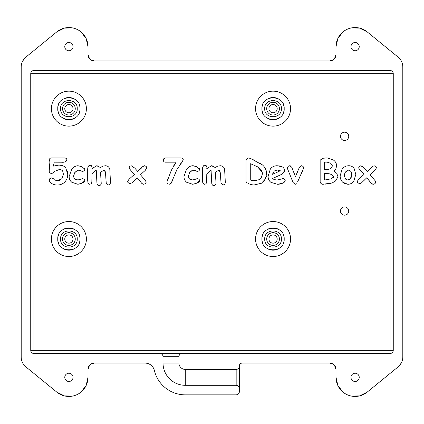 <?xml version="1.0" encoding="UTF-8"?>
<svg xmlns="http://www.w3.org/2000/svg" width="424" height="424" viewBox="0 0 424 424"><rect width="100%" height="100%" fill="white"/><g stroke="black" fill="none" stroke-linecap="round" stroke-linejoin="round"><path stroke-width="0.64" d="M159.848 353.51L390.08 353.51A3.18 3.18 0 0 0 393.26 350.33L393.26 73.67A3.18 3.18 0 0 0 390.08 70.49L33.92 70.49A3.18 3.18 0 0 0 30.74 73.67L30.74 350.33A3.18 3.18 0 0 0 33.92 353.51L159.848 353.51A3.18 3.18 0 0 1 163.028 356.69L178.928 356.69L178.928 363.05A6.36 6.36 0 0 0 185.288 369.41L236.168 369.41A3.18 3.18 0 0 0 239.348 366.23L239.348 365.912A2.862 2.862 0 0 1 242.21 363.05L329.66 363.05A6.36 6.36 0 0 1 336.02 369.41L334.398 365.17L336.02 369.41L336.02 377.36A19.08 19.08 0 0 0 367.168 392.142L398.125 366.866A12.72 12.72 0 0 0 401.279 363.05L398.125 366.866L401.279 363.05A12.72 12.72 0 0 0 402.8 357.013L402.8 66.987A12.72 12.72 0 0 0 398.125 57.134L367.168 31.858A19.08 19.08 0 0 0 336.02 46.64L336.02 54.59A6.36 6.36 0 0 1 329.66 60.95L94.34 60.95A6.36 6.36 0 0 1 87.98 54.59L89.602 58.83L87.98 54.59L87.98 46.64A19.08 19.08 0 0 0 56.832 31.858L25.875 57.134A12.72 12.72 0 0 0 22.721 60.95L25.875 57.134L22.721 60.95A12.72 12.72 0 0 0 21.2 66.987L21.2 357.013A12.72 12.72 0 0 0 25.875 366.866L56.832 392.142A19.08 19.08 0 0 0 87.98 377.36L87.98 369.41A6.36 6.36 0 0 1 94.34 363.05L145.066 363.05A9.54 9.54 0 0 1 154.347 370.391A31.8 31.8 0 0 0 185.288 394.85L236.168 394.85A3.18 3.18 0 0 0 239.348 391.67C239.147 393.589 238.087 394.649 236.168 394.85C238.087 394.649 239.147 393.589 239.348 391.67L239.348 388.49A3.18 3.18 0 0 0 236.168 385.31L236.168 369.41M236.168 385.31L185.288 385.31A22.26 22.26 0 0 1 163.028 363.05L163.028 356.69M153.488 353.51L239.348 353.51M182.108 353.51A3.18 3.18 0 0 0 178.928 356.69M359.234 377.36A4.134 4.134 0 0 0 353.033 373.783A4.134 4.134 0 0 0 353.033 380.938A4.134 4.134 0 0 0 359.234 377.36M359.234 46.64A4.134 4.134 0 0 0 353.033 43.062A4.134 4.134 0 0 0 353.033 50.218A4.134 4.134 0 0 0 359.234 46.64M73.034 46.64A4.134 4.134 0 0 0 66.833 43.062A4.134 4.134 0 0 0 66.833 50.218A4.134 4.134 0 0 0 73.034 46.64M73.034 377.36A4.134 4.134 0 0 0 66.833 373.783A4.134 4.134 0 0 0 66.833 380.938A4.134 4.134 0 0 0 73.034 377.36M239.348 365.912C239.528 364.184 240.482 363.23 242.21 363.05C240.482 363.23 239.528 364.184 239.348 365.912L239.348 391.67M239.348 388.49L239.348 366.23M71.751 182.225L77.894 184.286L82.007 183.168L84.832 180.651L84.191 179.214L82.648 178.578L77.857 180.004L74.693 179.092L73.426 176.464L74.894 172.43L77.772 170.024L82.648 171.45L84.254 170.766L84.832 169.319L81.97 166.68L77.846 165.742C75.154 165.948 73.05 167.279 71.539 169.733L69.144 176.495C69.133 178.822 70.002 180.73 71.751 182.225L71.656 182.14M96.714 165.742L91.966 168.662L92.109 167.226L91.42 165.699L89.883 165.031L88.176 166.537L87.689 169.229L87.689 180.386L88.001 183.046L89.713 184.286L91.187 183.783L91.844 182.299L91.966 174.253L96.243 170.024L96.958 183.401L97.557 185.055L99.094 185.712L100.621 185.055L101.235 183.428L100.525 172.171L104.346 170.024L105.512 173.087L106.228 183.046L108.332 184.997L109.895 184.371L110.505 182.781L109.795 169.043C109.058 166.897 107.585 165.8 105.369 165.742L102.709 166.197L100.467 167.549L96.714 165.742L98.925 166.192M142.909 172.494L145.225 170.432L146.874 167.782L146.137 166.356L144.478 165.742L142.597 166.701L137.683 171.439L134.763 168.074L131.186 165.742L129.67 166.409L129.044 167.915L129.993 169.499L134.408 174.381L129.002 179.283L127.619 181.456L128.366 182.935L130.104 183.571L131.901 182.823L137.18 177.741L141.881 183.502L143.678 184.286L145.406 183.65L146.163 182.166L145.607 180.841L140.492 174.757L142.909 172.494M186.565 182.225L192.703 184.286L196.816 183.168L199.646 180.651L198.999 179.214L197.462 178.578L192.671 180.004L189.507 179.092L188.235 176.464L189.703 172.43L192.581 170.024L197.462 171.45L199.063 170.766L199.646 169.319L196.778 166.68L192.66 165.742C189.963 165.948 187.858 167.279 186.353 169.733L183.958 176.495C183.947 178.822 184.816 180.73 186.565 182.225L186.465 182.14M211.523 165.742L206.774 168.662L206.923 167.226L206.228 165.699L204.691 165.031L202.985 166.537L202.497 169.229L202.497 180.386L202.81 183.046L204.527 184.286L205.995 183.783L206.652 182.299L206.774 174.253L211.051 170.024L211.767 183.401L212.371 185.055L213.908 185.712L215.434 185.055L216.044 183.428L215.334 172.171L219.155 170.024L220.326 173.087L221.037 183.046L223.146 184.997L224.704 184.371L225.314 182.781L224.603 169.043C223.867 166.897 222.393 165.8 220.178 165.742L217.517 166.197L215.275 167.549L211.523 165.742L213.733 166.192M271.779 182.924L270.909 182.347L277.45 184.286L282.421 183.29C284.096 182.696 285.029 181.679 285.214 180.237L283.402 178.578L277.126 180.004L274.397 179.649L272.383 178.578L282.331 174.047L284.504 170.681C284.472 168.858 283.624 167.533 281.955 166.712L277.084 165.742C274.291 165.742 272.044 166.839 270.342 169.043L268.101 176.315C268.069 178.811 269.007 180.82 270.909 182.347L270.719 182.193M348.74 211.046A4.134 4.134 0 0 0 342.539 207.469A4.134 4.134 0 0 0 342.539 214.624A4.134 4.134 0 0 0 348.74 211.046M297.648 181.726L303.759 167.936L303.054 166.378L301.464 165.742L299.476 167.114L295.459 176.649L291.632 167.083L289.65 165.742L288.06 166.378L287.355 167.925L287.567 168.885L293.064 182.521L295.3 184.286L296.694 183.74L296.005 184.17M344.913 183.725L342.608 182.135L347.76 184.286C350.293 184.27 352.307 183.237 353.807 181.186L355.816 174.492L354.098 168.45C352.832 166.664 351.114 165.763 348.941 165.742C346.058 165.736 343.774 166.886 342.089 169.197L340.127 175.859C340.143 178.319 340.976 180.412 342.608 182.135C341.029 180.566 340.202 178.478 340.127 175.859M372.526 172.494L374.843 170.432L376.496 167.782L375.759 166.356L374.101 165.742L372.214 166.701L367.301 171.439L364.38 168.074L360.808 165.742L359.292 166.409L358.667 167.915L359.616 169.499L364.025 174.381L358.625 179.283L357.241 181.456L357.989 182.935L359.727 183.571L361.518 182.823L366.802 177.741L371.504 183.502L373.295 184.286L375.023 183.65L375.781 182.166L375.224 180.841L370.11 174.757L372.526 172.494M57.155 184.997C53.742 184.997 51.225 183.767 49.603 181.308C51.426 183.846 53.943 185.076 57.155 184.997C60.213 185.049 62.794 184.011 64.898 181.875C66.822 179.765 67.76 177.253 67.718 174.344L65.815 168.063C64.125 165.98 61.899 164.968 59.127 165.031L53.456 166.102L54.171 162.18L61.522 162.212C64.321 162.524 66.149 161.735 67.008 159.848L66.393 158.444L64.856 157.898L51.696 157.898L50.069 158.242L49.179 159.525L49.894 161.777L49.179 171.36L49.846 172.928L51.495 173.586L53.456 172.754L54.95 171.179L59.943 169.309L62.572 170.57L63.441 174.333L61.75 178.801L57.335 180.719L54.548 179.983L53.244 178.599L51.596 177.868L49.915 178.515L49.179 180.073L49.529 181.191M169.224 162.18L176.114 162.18L171.455 170.125L166.844 182.087L167.565 183.65L169.24 184.286L171.121 183.316L176.946 169.531L182.283 161.777L183.242 159.562L182.405 158.258L180.857 157.898L165.524 157.898L163.924 158.512L163.277 160.039C163.32 161.369 164.051 162.079 165.471 162.18L169.224 162.18M248.369 183.608L251.199 184.652L253.918 184.997L261.507 183.226L265.297 179.061L266.675 173.665C266.548 170.284 265.201 167.422 262.631 165.084L251.432 158.915L248.713 157.898L246.863 158.788L245.994 160.585L245.994 181.308L246.641 182.882L245.994 181.308M323.077 184.281L332.305 182.871L335.623 180.921L337.986 176.819L336.773 173.374L333.942 171.058L335.856 168.832L336.561 165.667C336.46 163.208 335.347 161.284 333.206 159.88L327.222 157.898L323.056 158.258L320.157 160.118L320.157 181.721L320.926 183.47L322.431 184.27M348.74 136.316A4.134 4.134 0 0 0 342.539 132.738A4.134 4.134 0 0 0 342.539 139.893A4.134 4.134 0 0 0 348.74 136.316M78.959 243.795A11.13 11.13 0 0 0 78.959 234.265M75.308 229.93A11.13 11.13 0 0 0 64.029 229.024M58.533 234.986A11.13 11.13 0 0 0 58.533 243.074M64.029 249.036A11.13 11.13 0 0 0 75.308 248.13M84.641 179.824L84.832 180.651C84.832 181.493 83.894 182.331 82.007 183.168L81.827 183.248M81.244 183.491L77.894 184.286M74.592 179.013L78.064 179.999M78.838 179.893L79.251 179.787M80.088 179.506L80.481 179.341M77.921 170.024L74.746 172.674M82.648 171.45L79.68 170.225M84.811 169.059L84.662 170.151M84.461 168.286L84.731 168.768M78.647 165.789L79.124 165.853M71.539 169.733L74.401 166.786M92.103 167.173L92.019 167.999M91.992 168.328L91.971 168.598M91.907 166.346L92.109 167.226M89.883 165.031L90.757 165.228M88.176 166.537L89.316 165.143M87.689 169.229L87.779 167.999M87.789 167.931L87.853 167.591M89.713 184.286L89.056 184.18M91.854 181.742L91.844 182.299M91.907 179.617L91.907 179.909M91.902 180.317L91.886 180.762M91.966 174.386L91.944 175.806M91.934 176.506L91.923 177.624M91.918 178.303L91.913 179.384M92.331 173.792L91.966 174.253M96.285 170.268L95.978 170.183M96.38 172.118L96.375 171.641M96.365 171.148L96.349 170.883M96.704 178.112L96.593 176.548M96.555 176.029L96.524 175.541M96.502 175.218L96.481 174.799M96.418 173.554L96.407 173.162M96.831 179.962L96.799 179.442M97.557 185.055L97.085 184.244M101.108 184.26L100.621 185.055M100.822 177.296L100.928 178.424M101.013 179.347L101.039 179.665M101.23 183.041L101.235 183.428M100.833 171.921L100.525 172.303M100.668 175.441L100.695 175.801M105.523 173.162L105.512 173.087C105.21 171.042 104.818 170.024 104.346 170.024L104.272 170.029M105.841 177.948L105.809 177.396M106.196 182.702L106.117 181.806M105.936 179.426L105.878 178.515M110.298 178.038L110.468 181.88M109.737 168.89L109.843 169.573M109.927 170.914L109.959 171.508M109.975 171.815L109.991 172.213M105.088 165.747L105.369 165.742M146.656 166.95L146.874 167.782L145.125 170.522M144.992 170.639L143.906 171.603M144.478 165.742L146.137 166.356M142.517 166.812L143.434 165.985M140.28 169.176L141.309 168.201M137.683 171.439L138.468 170.75M129.67 166.409L131.186 165.742L132.781 166.362M129.066 168.174L129.23 167.056M130.348 169.78L129.993 169.499M132.617 176.087L134.408 174.381L133.571 173.331M128.907 179.368L129.951 178.483M127.841 182.315L127.619 181.456M131.117 183.359L130.104 183.571M132.696 182.044L132.304 182.41M134.588 180.29L133.857 180.984M140.609 182.007L139.687 180.878M139.21 180.295L138.59 179.522M138.113 178.923L137.45 178.085M137.387 178.006L137.18 177.741M143.678 184.286L142.665 184.058M146.163 182.166L145.936 183.025M199.455 179.824L199.646 180.651C199.646 181.493 198.702 182.331 196.816 183.168L196.641 183.248M196.052 183.491L192.703 184.286M189.401 179.013L192.872 179.999M193.651 179.893L194.059 179.787M194.902 179.506L195.289 179.341M192.734 170.024L189.554 172.674M197.462 171.45L194.489 170.225M199.625 169.059L199.476 170.151M199.269 168.286L199.545 168.768M193.455 165.789L193.932 165.853M186.353 169.733L189.21 166.786M283.115 243.795A11.13 11.13 0 0 0 283.115 234.265M279.464 229.93A11.13 11.13 0 0 0 268.185 229.024M262.689 234.986A11.13 11.13 0 0 0 262.689 243.074M268.185 249.036A11.13 11.13 0 0 0 279.464 248.13M206.917 167.173L206.833 167.999M206.801 168.328L206.779 168.598M206.716 166.346L206.923 167.226M204.691 165.031L205.571 165.228M202.985 166.537L204.124 165.143M202.497 169.229L202.587 167.999M202.598 167.931L202.667 167.591M204.527 184.286L203.864 184.18M206.663 181.742L206.652 182.299M206.721 179.617L206.721 179.909M206.711 180.317L206.7 180.762M206.774 174.386L206.753 175.806M206.742 176.506L206.732 177.624M206.727 178.303L206.721 179.384M207.14 173.792L206.774 174.253M211.099 170.268L210.786 170.183M211.189 172.118L211.189 171.641M211.173 171.148L211.163 170.883M211.518 178.112L211.401 176.548M211.364 176.029L211.332 175.541M211.316 175.218L211.29 174.799M211.232 173.554L211.216 173.162M211.64 179.962L211.608 179.442M212.371 185.055L211.894 184.244M215.917 184.26L215.434 185.055M215.631 177.296L215.737 178.424M215.821 179.347L215.848 179.665M216.044 183.041L216.044 183.428M215.641 171.921L215.334 172.303M215.477 175.441L215.503 175.801M220.332 173.162L220.326 173.087C220.019 171.042 219.632 170.024 219.155 170.024L219.081 170.029M220.65 177.948L220.618 177.396M221.005 182.702L220.925 181.806M220.745 179.426L220.687 178.515M225.107 178.038L225.277 181.88M224.545 168.89L224.651 169.573M224.736 170.914L224.768 171.508M224.784 171.815L224.805 172.213M219.897 165.747L220.178 165.742M282.755 183.142L281.854 183.518M281.414 183.666L280.948 183.809M279.771 184.08L278.345 184.255M285.214 180.158L285.209 180.439M285.087 181.022L283.99 182.415M283.905 182.479L283.481 182.76M281.488 179.071L282.342 178.758M282.538 178.705L283.068 178.599M273.915 179.484L274.757 179.744M275.388 179.871L276.035 179.956M272.383 178.578L272.871 178.949M282.813 173.692L282.236 174.105M279.342 175.568L278.632 175.881M284.504 170.549L284.398 171.497M276.952 165.742L279.67 165.969M270.04 169.468L270.422 168.938M268.101 176.448L268.106 176.055M270.247 181.779L269.765 181.265M303.033 169.982L300.611 175.409M300.054 176.623L299.307 178.239M299.053 178.785L298.904 179.103M298.326 180.322L298.141 180.714M301.464 165.742L303.054 166.378M298.475 169.505L298.798 168.715M299.328 167.464L299.476 167.114M296.774 173.681L297.977 170.782M291.632 167.083L292.284 168.551M292.459 168.969L292.783 169.759M292.958 170.194L293.09 170.522M294.161 173.246L294.42 173.93M294.86 175.075L294.977 175.388M288.744 165.927L290.382 165.853M287.355 167.925L287.477 168.646M292.756 181.753L291.108 177.614M288.007 169.96L287.668 169.128M355.816 174.492L353.733 181.292M376.274 166.95L376.496 167.782L374.747 170.522M374.609 170.639L373.523 171.603M374.101 165.742L375.759 166.356M372.139 166.812L373.056 165.985M369.898 169.176L370.931 168.201M367.301 171.439L368.085 170.75M359.292 166.409L360.808 165.742L362.403 166.362M358.688 168.174L358.847 167.056M359.965 169.78L359.616 169.499M362.239 176.087L364.025 174.381L363.188 173.331M358.524 179.368L359.573 178.483M357.459 182.315L357.241 181.456M360.734 183.359L359.727 183.571M362.313 182.044L361.926 182.41M364.205 180.29L363.474 180.984M370.226 182.007L369.304 180.878M368.832 180.295L368.207 179.522M367.735 178.923L367.067 178.085M367.009 178.006L366.802 177.741M373.295 184.286L372.283 184.058M375.781 182.166L375.558 183.025M67.305 171.089L67.718 174.344M58.867 165.031L62.938 165.758M53.806 164.533L53.7 165.996M54.15 162.434L53.928 163.897M60.982 162.207L59.561 162.18M66.981 160.155L66.854 160.574M66.791 160.696L66.526 161.046M64.983 161.846L64.321 162M63.648 162.101L62.895 162.169M64.856 157.898L66.393 158.444L67.008 159.848M49.179 159.525L50.334 158.131M51.426 157.908L51.696 157.898M49.624 166.208L49.788 164.051M49.852 163.076L49.873 162.572M49.269 170.114L49.422 168.407M51.495 173.586L49.846 172.928L49.179 171.36M54.028 172.16L53.456 172.754M60.07 169.309L54.95 171.179M61.75 178.801L63.441 174.206M54.511 179.946L57.335 180.719L59.758 180.237M53.986 179.394L54.251 179.681M49.915 178.515L51.596 177.868M170.183 173.231L171.582 169.833M173.352 166.319L176.114 162.18M166.844 182.087L167.936 178.69M169.24 184.286L167.565 183.65M172.748 179.659L172.552 180.211M172.102 181.366L171.916 181.795M171.328 182.967L171.121 183.316M173.58 177.243L173.321 177.979M177.513 168.429L176.93 169.563M176.363 170.777L176.214 171.1M181.255 162.996L180.253 164.194M183.242 159.562L182.362 161.671M180.857 157.898L181.127 157.908M163.277 160.039L163.924 158.512L165.524 157.898M78.959 113.415A11.13 11.13 0 0 0 78.959 103.885M75.308 99.55A11.13 11.13 0 0 0 64.029 98.644M58.533 104.606A11.13 11.13 0 0 0 58.533 112.694M64.029 118.656A11.13 11.13 0 0 0 75.308 117.75M253.022 184.954L250.621 184.509M254.05 184.997L253.785 184.997M266.33 176.432L265.297 179.061L263.659 181.398M265.657 169.149L266.675 173.665M254.352 160.24L254.692 160.352M260.585 163.367L262.631 165.084M251.315 158.857L253.08 159.689M253.197 159.742L253.727 159.981M246.328 159.472L246.863 158.788M332.305 182.871L328.955 183.772M325.282 184.207L324.943 184.228M337.986 176.819L335.421 181.08M335.008 181.393L334.329 181.854M334.038 182.029L333.773 182.182M335.193 171.815L335.776 172.298M336.539 166.282L335.856 168.832L333.942 171.058M327.222 157.898L333.206 159.88C335.442 161.427 336.561 163.357 336.561 165.667L336.561 165.795M324.932 157.972L326.491 157.903M320.125 160.352L320.2 159.922M322.362 158.369L323.056 158.258M320.072 162.005L320.067 161.295M320.115 163.304L320.083 162.233M283.115 113.415A11.13 11.13 0 0 0 283.115 103.885M279.464 99.55A11.13 11.13 0 0 0 268.185 98.644M262.689 104.606A11.13 11.13 0 0 0 262.689 112.694M268.185 118.656A11.13 11.13 0 0 0 279.464 117.75M154.347 370.391C152.926 365.827 149.831 363.379 145.066 363.05C149.831 363.379 152.926 365.827 154.347 370.391M367.168 392.142L359.621 395.894L351.194 396.037L359.621 395.894L367.168 392.142M343.101 392.195L337.88 385.58L336.02 377.36L337.88 385.58L343.101 392.195M336.02 46.64L337.88 38.42L343.101 31.805L337.88 38.42L336.02 46.64M351.194 27.963L359.621 28.106L367.168 31.858L359.621 28.106L351.194 27.963M56.832 31.858L64.379 28.106L72.806 27.963L64.379 28.106L56.832 31.858M80.899 31.805L86.12 38.42L87.98 46.64L86.12 38.42L80.899 31.805M87.98 377.36L86.12 385.58L80.899 392.195L86.12 385.58L87.98 377.36M72.806 396.037L64.379 395.894L56.832 392.142L64.379 395.894L72.806 396.037M275.626 170.268L274.264 171.089L277.105 170.024L280.227 170.681L278.42 170.109M277.566 170.029L277.105 170.024M280.068 170.777L276.538 172.563M279.061 171.349L279.347 171.19M272.42 174.179L274.386 173.464M349.816 170.273L348.682 170.024L345.417 171.985L348.682 170.024C351.019 170.766 351.973 172.658 351.533 175.695L351.003 171.603M351.189 177.471L351.533 175.695L350.219 178.97L347.68 180.004L349.047 179.744M345.555 179.114L347.68 180.004L345.555 179.114L344.405 175.881L345.555 179.114M344.696 173.644L344.548 174.291M344.415 175.398L345.417 171.985M250.907 163.855L257.363 166.733M252.444 164.47L251.729 164.183M262.371 173.257L262.255 172.467M262.164 172.112L257.527 166.833M261.497 177.184L262.398 173.819L261.497 177.184L259.064 179.728L259.923 179.108M260.908 178.075L261.104 177.804M253.298 180.709L256.88 180.481M250.997 180.258L252.148 180.587M259.064 179.728L253.738 180.719L250.526 180.036M327.254 173.681L324.848 173.602M324.567 173.591L329.051 173.708L331.436 174.476M333.222 177.815L333.667 176.707M333.598 176.458L331.791 174.667L333.709 177.02L330.943 178.817M330.434 178.96L324.943 179.972M325.982 179.871L328.404 179.463M329.051 162.461L327.047 162.143M324.53 162.169L327.18 162.143L330.688 163.314L332.284 165.62L330.688 163.314M326.618 169.436L327.19 169.393M331.202 168.058L331.801 167.379M332.14 166.648L332.284 165.62C331.743 168.196 329.941 169.462 326.867 169.42L324.44 169.309L324.44 162.18M325.568 169.409L326.157 169.436M94.34 363.05L91.022 363.983L94.34 363.05M89.602 365.17L87.98 369.41L89.602 365.17M332.978 363.983L329.66 363.05L332.978 363.983M329.66 60.95L332.978 60.017L329.66 60.95M334.398 58.83L336.02 54.59L334.398 58.83M91.022 60.017L94.34 60.95L91.022 60.017M80.03 239.03C80.767 224.731 57.06 224.635 57.77 239.03C57.06 253.425 80.767 253.329 80.03 239.03C80.767 224.731 57.06 224.635 57.77 239.03C57.06 253.425 80.767 253.329 80.03 239.03M284.186 239.03C284.923 224.731 261.216 224.635 261.926 239.03C261.216 253.425 284.923 253.329 284.186 239.03C284.923 224.731 261.216 224.635 261.926 239.03C261.216 253.425 284.923 253.329 284.186 239.03M276.39 172.632L272.383 174.301L274.264 171.089M80.03 108.65C80.767 94.351 57.06 94.255 57.77 108.65C57.06 123.045 80.767 122.949 80.03 108.65C80.767 94.351 57.06 94.255 57.77 108.65C57.06 123.045 80.767 122.949 80.03 108.65M257.416 166.77C260.41 168.328 262.074 170.681 262.398 173.819M250.277 179.893L250.277 163.606M324.44 180.004L324.44 173.586M284.186 108.65C284.923 94.351 261.216 94.255 261.926 108.65C261.216 123.045 284.923 122.949 284.186 108.65C284.923 94.351 261.216 94.255 261.926 108.65C261.216 123.045 284.923 122.949 284.186 108.65M75.26 239.03A6.36 6.36 0 0 0 65.72 233.523A6.36 6.36 0 0 0 65.72 244.537A6.36 6.36 0 0 0 75.26 239.03M279.416 239.03A6.36 6.36 0 0 0 269.876 233.523A6.36 6.36 0 0 0 269.876 244.537A6.36 6.36 0 0 0 279.416 239.03M73.034 239.03A4.134 4.134 0 0 0 66.833 235.453A4.134 4.134 0 0 0 66.833 242.608A4.134 4.134 0 0 0 73.034 239.03M277.19 239.03A4.134 4.134 0 0 0 270.989 235.453A4.134 4.134 0 0 0 270.989 242.608A4.134 4.134 0 0 0 277.19 239.03M73.034 108.65A4.134 4.134 0 0 0 66.833 105.073A4.134 4.134 0 0 0 66.833 112.228A4.134 4.134 0 0 0 73.034 108.65M277.19 108.65A4.134 4.134 0 0 0 270.989 105.073A4.134 4.134 0 0 0 270.989 112.228A4.134 4.134 0 0 0 277.19 108.65M75.26 108.65A6.36 6.36 0 0 0 65.72 103.143A6.36 6.36 0 0 0 65.72 114.157A6.36 6.36 0 0 0 75.26 108.65M279.416 108.65A6.36 6.36 0 0 0 269.876 103.143A6.36 6.36 0 0 0 269.876 114.157A6.36 6.36 0 0 0 279.416 108.65M33.92 353.51L33.92 350.33L390.08 350.33L390.08 73.67L33.92 73.67L33.92 350.33L30.74 350.33M390.08 353.51L390.08 350.33L393.26 350.33M163.028 363.05L178.928 363.05M86.39 239.03A17.49 17.49 0 0 0 60.155 223.883A17.49 17.49 0 0 0 60.155 254.177A17.49 17.49 0 0 0 86.39 239.03M290.546 239.03A17.49 17.49 0 0 0 264.311 223.883A17.49 17.49 0 0 0 264.311 254.177A17.49 17.49 0 0 0 290.546 239.03M86.39 108.65A17.49 17.49 0 0 0 60.155 93.503A17.49 17.49 0 0 0 60.155 123.797A17.49 17.49 0 0 0 86.39 108.65M290.546 108.65A17.49 17.49 0 0 0 264.311 93.503A17.49 17.49 0 0 0 264.311 123.797A17.49 17.49 0 0 0 290.546 108.65M30.74 73.67L33.92 73.67L33.92 70.49M390.08 70.49L390.08 73.67L393.26 73.67M185.288 385.31L185.288 369.41M77.237 239.03C77.788 228.319 60.033 228.25 60.563 239.03C60.033 249.81 77.788 249.741 77.237 239.03M281.393 239.03C281.944 228.319 264.189 228.25 264.719 239.03C264.189 249.81 281.944 249.741 281.393 239.03M77.237 108.65C77.788 97.939 60.033 97.87 60.563 108.65C60.033 119.43 77.788 119.361 77.237 108.65M281.393 108.65C281.944 97.939 264.189 97.87 264.719 108.65C264.189 119.43 281.944 119.361 281.393 108.65"/></g></svg>
